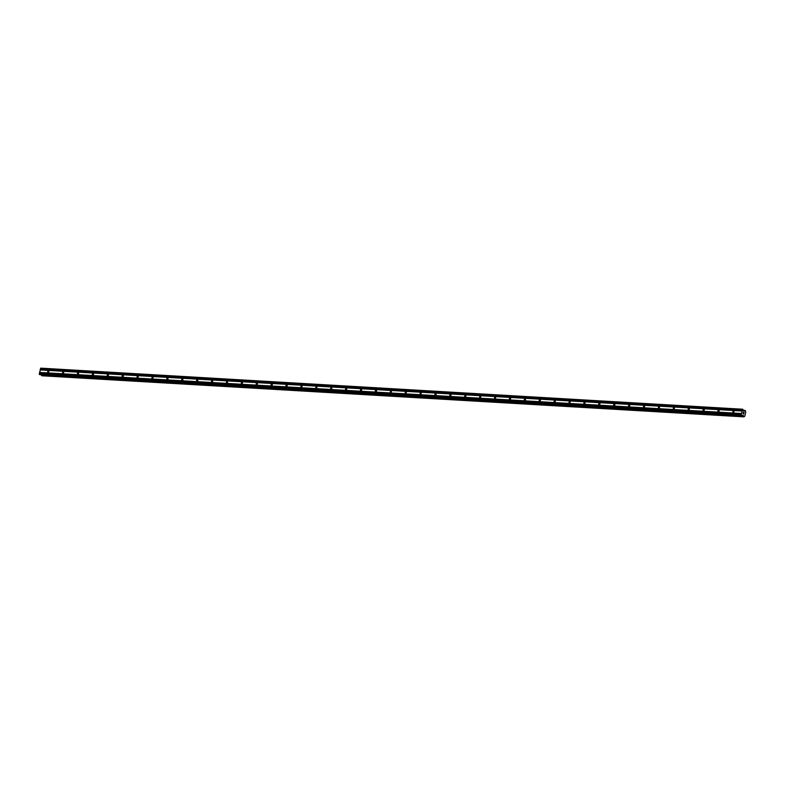 <?xml version="1.0" encoding="UTF-8"?>
<svg xmlns="http://www.w3.org/2000/svg" width="785" height="785" viewBox="0 0 785 785"><rect width="100%" height="100%" fill="white"/><g stroke="black" fill="none" stroke-linecap="round" stroke-linejoin="round"><path stroke-width="1.18" d="M48.415 370.952A0.765 0.589 117.2 0 1 48.091 372.404A0.765 0.589 117.2 0 1 48.415 370.952M63.31 371.825A0.765 0.589 117.2 0 1 62.986 373.277A0.765 0.589 117.2 0 1 63.31 371.825M78.206 372.698A0.765 0.589 117.2 0 1 77.882 374.151A0.765 0.589 117.2 0 1 78.206 372.698M93.101 373.562A0.765 0.589 117.2 0 1 92.777 375.024A0.765 0.589 117.2 0 1 93.101 373.562M107.996 374.435A0.765 0.589 117.2 0 1 107.673 375.897A0.765 0.589 117.2 0 1 107.996 374.435M122.892 375.308A0.765 0.589 117.2 0 1 122.568 376.771A0.765 0.589 117.2 0 1 122.892 375.308M137.787 376.182A0.765 0.589 117.2 0 1 137.463 377.634A0.765 0.589 117.2 0 1 137.787 376.182M152.682 377.055A0.765 0.589 117.2 0 1 152.359 378.507A0.765 0.589 117.2 0 1 152.682 377.055M167.578 377.919A0.765 0.589 117.2 0 1 167.254 379.381A0.765 0.589 117.2 0 1 167.578 377.919M182.473 378.792A0.765 0.589 117.2 0 1 182.149 380.254A0.765 0.589 117.2 0 1 182.473 378.792M197.369 379.665A0.765 0.589 117.2 0 1 197.045 381.127A0.765 0.589 117.2 0 1 197.369 379.665M212.264 380.539A0.765 0.589 117.2 0 1 211.94 382.001A0.765 0.589 117.2 0 1 212.264 380.539M227.159 381.412A0.765 0.589 117.2 0 1 226.826 382.864A0.765 0.589 117.2 0 1 227.159 381.412M242.055 382.285A0.765 0.589 117.2 0 1 241.721 383.737A0.765 0.589 117.2 0 1 242.055 382.285M256.95 383.149A0.765 0.589 117.2 0 1 256.616 384.611A0.765 0.589 117.2 0 1 256.95 383.149M271.846 384.022A0.765 0.589 117.2 0 1 271.512 385.484A0.765 0.589 117.2 0 1 271.846 384.022M286.731 384.895A0.765 0.589 117.2 0 1 286.407 386.357A0.765 0.589 117.2 0 1 286.731 384.895M301.626 385.769A0.765 0.589 117.2 0 1 301.303 387.221A0.765 0.589 117.2 0 1 301.626 385.769M316.522 386.642A0.765 0.589 117.2 0 1 316.198 388.094A0.765 0.589 117.2 0 1 316.522 386.642M331.417 387.515A0.765 0.589 117.2 0 1 331.093 388.967A0.765 0.589 117.2 0 1 331.417 387.515M346.313 388.379A0.765 0.589 117.2 0 1 345.989 389.841A0.765 0.589 117.2 0 1 346.313 388.379M361.208 389.252A0.765 0.589 117.2 0 1 360.884 390.714A0.765 0.589 117.2 0 1 361.208 389.252M376.103 390.125A0.765 0.589 117.2 0 1 375.779 391.587A0.765 0.589 117.2 0 1 376.103 390.125M390.999 390.999A0.765 0.589 117.2 0 1 390.675 392.451A0.765 0.589 117.2 0 1 390.999 390.999M405.894 391.872A0.765 0.589 117.2 0 1 405.57 393.324A0.765 0.589 117.2 0 1 405.894 391.872M420.789 392.745A0.765 0.589 117.2 0 1 420.466 394.198A0.765 0.589 117.2 0 1 420.789 392.745M435.685 393.609A0.765 0.589 117.2 0 1 435.361 395.071A0.765 0.589 117.2 0 1 435.685 393.609M450.58 394.482A0.765 0.589 117.2 0 1 450.256 395.944A0.765 0.589 117.2 0 1 450.58 394.482M465.476 395.355A0.765 0.589 117.2 0 1 465.152 396.817A0.765 0.589 117.2 0 1 465.476 395.355M480.371 396.229A0.765 0.589 117.2 0 1 480.047 397.681A0.765 0.589 117.2 0 1 480.371 396.229M495.266 397.102A0.765 0.589 117.2 0 1 494.942 398.554A0.765 0.589 117.2 0 1 495.266 397.102M510.162 397.966A0.765 0.589 117.2 0 1 509.828 399.428A0.765 0.589 117.2 0 1 510.162 397.966M525.057 398.839A0.765 0.589 117.2 0 1 524.723 400.301A0.765 0.589 117.2 0 1 525.057 398.839M539.952 399.712A0.765 0.589 117.2 0 1 539.619 401.174A0.765 0.589 117.2 0 1 539.952 399.712M554.848 400.585A0.765 0.589 117.2 0 1 554.514 402.048A0.765 0.589 117.2 0 1 554.848 400.585M569.733 401.459A0.765 0.589 117.2 0 1 569.41 402.911A0.765 0.589 117.2 0 1 569.733 401.459M584.629 402.332A0.765 0.589 117.2 0 1 584.305 403.784A0.765 0.589 117.2 0 1 584.629 402.332M599.524 403.196A0.765 0.589 117.2 0 1 599.2 404.658A0.765 0.589 117.2 0 1 599.524 403.196M614.419 404.069A0.765 0.589 117.2 0 1 614.096 405.531A0.765 0.589 117.2 0 1 614.419 404.069M629.315 404.942A0.765 0.589 117.2 0 1 628.991 406.404A0.765 0.589 117.2 0 1 629.315 404.942M644.21 405.816A0.765 0.589 117.2 0 1 643.886 407.268A0.765 0.589 117.2 0 1 644.21 405.816M659.106 406.689A0.765 0.589 117.2 0 1 658.782 408.141A0.765 0.589 117.2 0 1 659.106 406.689M674.001 407.562A0.765 0.589 117.2 0 1 673.677 409.014A0.765 0.589 117.2 0 1 674.001 407.562M688.896 408.426A0.765 0.589 117.2 0 1 688.573 409.888A0.765 0.589 117.2 0 1 688.896 408.426M703.792 409.299A0.765 0.589 117.2 0 1 703.468 410.761A0.765 0.589 117.2 0 1 703.792 409.299M718.687 410.172A0.765 0.589 117.2 0 1 718.363 411.634A0.765 0.589 117.2 0 1 718.687 410.172M733.582 411.046A0.765 0.589 117.2 0 1 733.259 412.498A0.765 0.589 117.2 0 1 733.582 411.046M742.698 409.23L744.101 411.124L745.299 410.565L745.75 411.958L744.818 416.148L743.895 416.845L743.169 415.294L741.805 415.765L741.168 415.069L742.698 409.23L40.781 368.155L39.25 373.994L39.917 374.68M41.546 374.788L42.027 375.77M743.925 413.136L744.003 412.527M743.415 412.223L743.287 412.812L743.415 412.223M743.287 412.812L743.385 412.125L744.072 412.478L743.385 412.125M743.748 413.94L743.071 413.528M40.153 369.941L742.08 411.016M39.603 372.433L741.521 413.509M40.251 369.863L742.168 410.938M40.31 369.598L742.227 410.673M40.261 369.45L742.188 410.526M40.506 368.381L742.424 409.456M742.198 415.461L743.277 415.52M742.286 415.383L743.248 415.442M39.378 374.435L741.295 415.51M39.25 373.994L741.168 415.069M39.486 372.924L741.413 413.999M39.584 372.846L741.501 413.921M39.642 372.581L741.56 413.656M743.542 410.594L744.73 410.673M743.523 410.526L744.769 410.604M743.473 410.349L744.965 410.437M743.925 416.845L41.997 375.77L743.895 416.845M41.703 375.632L743.63 416.707M41.664 375.564L743.581 416.639M41.566 375.24L743.493 416.315M41.566 375.151L743.483 416.227M742.355 415.334L743.228 415.383M742.453 415.245L743.169 415.294M39.858 374.68L741.776 415.756M39.888 374.69L741.805 415.765"/></g></svg>

